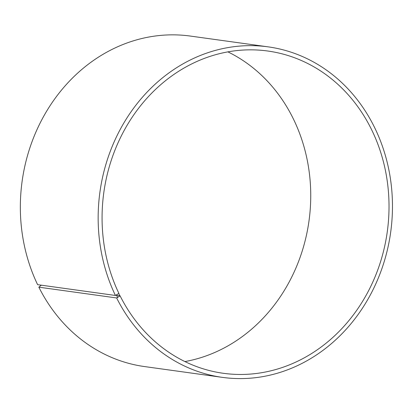 <?xml version="1.0" encoding="UTF-8"?>
<svg xmlns="http://www.w3.org/2000/svg" width="413" height="413" viewBox="0 0 413 413"><rect width="100%" height="100%" fill="white"/><g stroke="black" fill="none" stroke-linecap="round" stroke-linejoin="round"><path stroke-width="0.62" d="M115.423 295.46A166.831 146.754 -82.1 0 1 125.449 120.338A166.831 146.754 -82.1 0 1 268.238 46.87L190.424 36.076A166.831 146.754 -82.1 0 0 47.64 109.543A166.831 146.754 -82.1 0 0 37.609 284.665L115.423 295.46L118.903 293.411A162.66 143.084 -82.1 0 1 128.686 122.666A162.66 143.084 -82.1 0 1 267.898 51.036A162.66 143.084 -82.1 0 1 387.27 231.817A162.66 143.084 -82.1 0 1 223.19 373.269A162.66 143.084 -82.1 0 1 120.1 295.853L115.955 295.274M227.888 51.868A162.66 143.084 -82.1 0 1 308.991 220.955A162.66 143.084 -82.1 0 1 184.921 361.571M41.336 285.182L38.837 287.169L116.647 297.964L120.1 295.853M268.238 46.87A166.831 146.754 -82.1 0 1 390.672 232.287A166.831 146.754 -82.1 0 1 222.38 377.368L144.571 366.574A166.831 146.754 -82.1 0 1 38.837 287.169M222.38 377.368A166.831 146.754 -82.1 0 1 116.647 297.964M116.461 295.099L117.684 297.587M118.799 293.597L120.002 296.044"/></g></svg>
